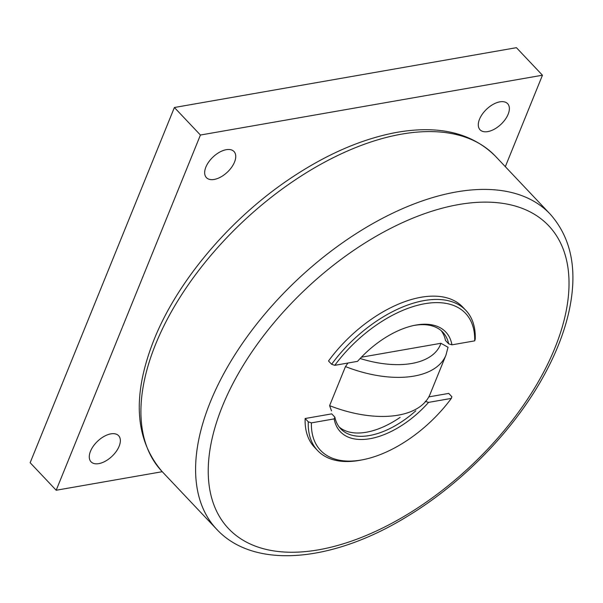 <?xml version="1.0" encoding="UTF-8"?>
<svg xmlns="http://www.w3.org/2000/svg" width="603" height="603" viewBox="0 0 603 603"><rect width="100%" height="100%" fill="white"/><g stroke="black" fill="none" stroke-linecap="round" stroke-linejoin="round"><path stroke-width="0.9" d="M516.424 47.682L174.388 107.5L30.15 462.712L56.185 490.247L162.252 471.704L56.185 490.247L200.422 135.034L56.185 490.247L30.15 462.712L174.388 107.5L200.422 135.034L542.459 75.217L200.422 135.034L174.388 107.5L516.424 47.682L542.459 75.217L505.322 166.669L542.459 75.217L516.424 47.682M508.156 114.216A18.987 10.424 -43.4 0 1 494.452 129.125A18.987 10.424 -43.4 0 1 480.033 129.766A18.987 10.424 -43.4 0 1 479.506 119.228A18.987 10.424 -43.4 0 1 493.209 104.319A18.987 10.424 -43.4 0 1 507.628 103.678A18.987 10.424 -43.4 0 1 508.156 114.216A18.987 10.424 -43.4 0 1 494.452 129.125A18.987 10.424 -43.4 0 1 480.033 129.766A18.987 10.424 -43.4 0 1 479.506 119.228A18.987 10.424 -43.4 0 1 493.209 104.319A18.987 10.424 -43.4 0 1 507.628 103.678A18.987 10.424 -43.4 0 1 508.156 114.216M119.138 446.243A18.987 10.424 -43.4 0 1 105.435 461.152A18.987 10.424 -43.4 0 1 91.015 461.792A18.987 10.424 -43.4 0 1 90.488 451.255A18.987 10.424 -43.4 0 1 104.191 436.346A18.987 10.424 -43.4 0 1 118.61 435.698A18.987 10.424 -43.4 0 1 119.138 446.243A18.987 10.424 -43.4 0 1 105.435 461.152A18.987 10.424 -43.4 0 1 91.015 461.792A18.987 10.424 -43.4 0 1 90.488 451.255A18.987 10.424 -43.4 0 1 104.191 436.346A18.987 10.424 -43.4 0 1 118.61 435.698A18.987 10.424 -43.4 0 1 119.138 446.243M234.529 162.071A18.987 10.424 -43.4 0 1 220.826 176.973A18.987 10.424 -43.4 0 1 206.407 177.621A18.987 10.424 -43.4 0 1 205.879 167.076A18.987 10.424 -43.4 0 1 219.582 152.175A18.987 10.424 -43.4 0 1 234.002 151.526A18.987 10.424 -43.4 0 1 234.529 162.071A18.987 10.424 -43.4 0 1 220.826 176.973A18.987 10.424 -43.4 0 1 206.407 177.621A18.987 10.424 -43.4 0 1 205.879 167.076A18.987 10.424 -43.4 0 1 219.582 152.175A18.987 10.424 -43.4 0 1 234.002 151.526A18.987 10.424 -43.4 0 1 234.529 162.071M334.175 418.889A72.548 39.828 136.6 0 0 428.567 402.382L425.266 401.357L428.567 402.382L451.33 398.402A99.751 54.767 -43.4 0 1 363.119 459.674A99.751 54.767 -43.4 0 1 311.404 422.876L308.269 421.814A102.02 56.011 136.6 0 0 317.623 450.577A102.02 56.011 136.6 0 0 361.137 460.066A102.02 56.011 136.6 0 1 317.623 450.577L314.502 447.275A102.02 56.011 136.6 0 1 305.148 418.512A102.02 56.011 136.6 0 0 314.502 447.275L317.623 450.577A102.02 56.011 136.6 0 1 308.269 421.814L305.148 418.512L331.74 413.862L334.869 417.163L334.175 418.889L311.404 422.876L308.269 421.814L305.148 418.512L331.74 413.862L334.869 417.163L334.175 418.889A72.548 39.828 136.6 0 0 428.567 402.382L451.33 398.402A99.751 54.767 -43.4 0 1 363.119 459.674A99.751 54.767 -43.4 0 1 311.404 422.876L334.175 418.889M451.933 344.841A72.548 39.828 136.6 0 0 414.826 325.273A72.548 39.828 136.6 0 0 357.541 361.348L334.778 365.328A99.751 54.767 -43.4 0 1 424.783 303.716A99.751 54.767 -43.4 0 1 474.697 340.861L475.232 339.157A102.02 56.011 136.6 0 0 465.878 310.402A102.02 56.011 136.6 0 0 331.635 364.272L334.778 365.328A99.751 54.767 -43.4 0 1 424.783 303.716A99.751 54.767 -43.4 0 1 474.697 340.861L475.232 339.157A102.02 56.011 136.6 0 0 465.878 310.402A102.02 56.011 136.6 0 0 331.635 364.272L334.778 365.328L357.541 361.348A72.548 39.828 136.6 0 1 414.826 325.273A72.548 39.828 136.6 0 1 451.933 344.841L474.697 340.861L451.933 344.841L448.632 343.808L451.933 344.841M451.866 396.706L451.33 398.402L451.866 396.706L448.738 393.405L428.861 396.88L448.738 393.405L451.866 396.706M413.824 325.484A70.28 38.584 -43.4 0 1 442.813 332.208A70.28 38.584 -43.4 0 1 448.632 343.808L445.511 340.507L448.632 343.808A70.28 38.584 -43.4 0 0 442.813 332.208A70.28 38.584 -43.4 0 0 413.824 325.484M415.806 410.786A70.28 38.584 -43.4 0 1 340.687 428.771A70.28 38.584 -43.4 0 1 334.869 417.163A70.28 38.584 -43.4 0 0 340.687 428.771A70.28 38.584 -43.4 0 0 415.806 410.786M462.757 307.093A102.02 56.011 136.6 0 0 328.514 360.971L331.635 364.272L328.514 360.971A102.02 56.011 136.6 0 1 462.757 307.093L465.878 310.402L462.757 307.093M400.113 417.389A70.28 38.584 -43.4 0 1 339.21 427.037A70.28 38.584 -43.4 0 0 400.113 417.389M441.162 330.64A70.28 38.584 -43.4 0 1 445.511 340.507A70.28 38.584 -43.4 0 0 441.162 330.64M361.37 357.202L440.929 343.288L448.037 347.275L440.929 343.288A81.616 43.574 -157.9 0 1 360.134 358.499A81.616 43.574 -157.9 0 0 440.929 343.288L361.37 357.202M331.522 410.892L329.607 405.653L345.474 366.579L347.946 363.029L345.474 366.579A90.684 48.413 22.1 0 0 445.949 355.144L430.082 394.211A90.684 48.413 -157.9 0 1 329.607 405.653L345.474 366.579A90.684 48.413 22.1 0 0 445.949 355.144L448.044 347.275L445.949 355.144L430.082 394.211A90.684 48.413 -157.9 0 1 329.607 405.653L331.522 410.892M401.726 134.115A229.426 125.959 -43.4 0 1 495.447 156.23C471.848 132.796 438.72 124.889 396.058 132.502C360.406 139.233 324.037 155.325 286.938 180.764C228.318 220.909 177.169 281.895 154.112 339.512C131.959 395.274 134.597 439.263 162.041 471.478A229.426 125.959 -43.4 0 1 155.672 344.117A229.426 125.959 -43.4 0 1 401.726 134.115A229.426 125.959 -43.4 0 1 495.447 156.23L550.124 214.05A229.426 125.959 136.6 0 0 456.403 191.935A229.426 125.959 136.6 0 0 210.349 401.945A229.426 125.959 136.6 0 0 216.711 529.298C254.436 570.039 333.467 562.169 407.99 515.964C463.677 482.204 515.429 428.529 544.735 374.056C555.815 353.629 563.684 333.685 568.35 314.208C578.194 272.217 572.119 238.833 550.124 214.05A229.426 125.959 136.6 0 0 456.403 191.935A229.426 125.959 136.6 0 0 210.349 401.945A229.426 125.959 136.6 0 0 216.711 529.298C254.436 570.039 333.467 562.169 407.99 515.964C463.677 482.204 515.429 428.529 544.735 374.056C555.815 353.629 563.684 333.685 568.35 314.208C578.194 272.217 572.119 238.833 550.124 214.05L495.447 156.23C471.848 132.796 438.72 124.889 396.058 132.502C360.406 139.233 324.037 155.325 286.938 180.764C228.318 220.909 177.169 281.895 154.112 339.512C131.959 395.274 134.597 439.263 162.041 471.478A229.426 125.959 -43.4 0 1 155.672 344.117A229.426 125.959 -43.4 0 1 401.726 134.115M458.725 204.553A220.359 120.984 -43.4 0 1 554.858 348.112A220.359 120.984 -43.4 0 1 318.527 549.823A220.359 120.984 -43.4 0 1 222.401 406.256A220.359 120.984 -43.4 0 1 458.725 204.553A220.359 120.984 -43.4 0 1 554.858 348.112A220.359 120.984 -43.4 0 1 318.527 549.823A220.359 120.984 -43.4 0 1 222.401 406.256A220.359 120.984 -43.4 0 1 458.725 204.553M363.119 459.674L361.137 460.066L363.119 459.674M162.041 471.478L216.711 529.298L162.041 471.478"/></g></svg>
